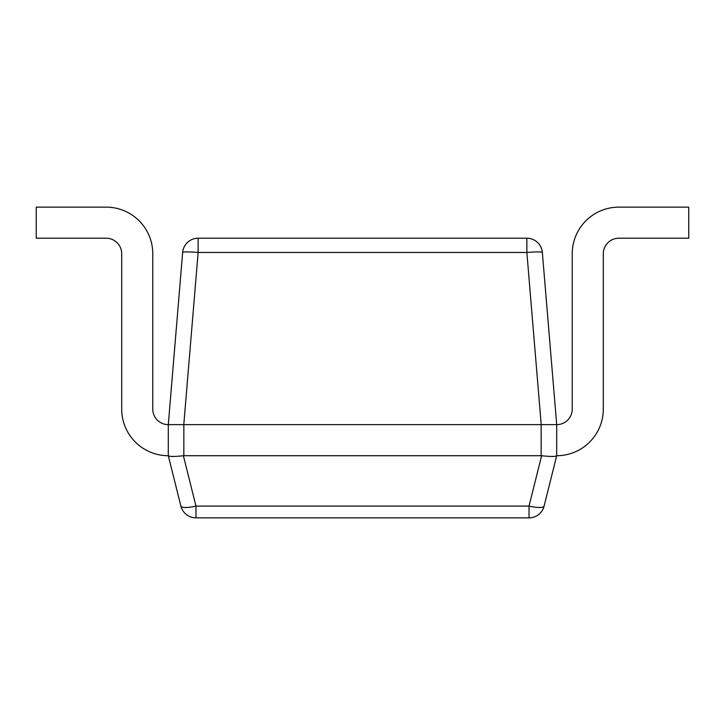 <?xml version="1.0" encoding="UTF-8"?>
<svg xmlns="http://www.w3.org/2000/svg" width="725" height="725" viewBox="0 0 725 725"><rect width="100%" height="100%" fill="white"/><g stroke="black" fill="none" stroke-linecap="round" stroke-linejoin="round"><path stroke-width="1.09" d="M168.3 424.642L168.3 455.717A46.608 46.608 0 0 1 121.7 409.108L121.7 253.75A15.533 15.533 0 0 0 106.158 238.217L36.25 238.217L36.25 207.142L106.158 207.142A46.608 46.608 0 0 1 152.767 253.75L152.767 409.108A15.533 15.533 0 0 0 168.3 424.642L182.655 252.463A15.533 1.287 4.8 0 1 198.133 252.463L183.788 424.642L168.3 424.642L183.842 424.642L183.842 455.717L541.158 455.717L541.158 424.642L183.842 424.642M688.75 238.217L688.75 207.142L618.842 207.142A46.608 46.608 0 0 0 572.233 253.75L572.233 409.108A15.533 15.533 0 0 1 556.7 424.642L556.7 455.717A46.608 46.608 0 0 0 603.3 409.108L603.3 253.75A15.533 15.533 0 0 1 618.842 238.217L688.75 238.217M182.655 252.463A15.533 15.533 0 0 1 198.133 238.217L526.867 238.217A15.533 15.533 0 0 1 542.345 252.463L556.7 424.642L541.158 424.642M529.033 517.858L195.968 517.858A15.533 15.533 0 0 1 180.897 506.086L168.309 455.744C169.433 456.687 174.453 456.687 183.38 455.744L195.968 506.086L529.033 506.086A15.533 3.661 14 0 0 544.103 506.086A15.533 15.533 0 0 1 529.033 517.858L529.033 506.086L541.62 455.744L541.158 455.717M183.842 455.717L183.38 455.744M541.62 455.744C550.547 456.687 555.567 456.687 556.691 455.744L544.103 506.086M180.897 506.086A15.533 3.661 -14 0 0 195.968 506.086L195.968 517.858M526.867 238.217L526.867 252.463L541.213 424.642L556.7 424.642M198.133 238.217L198.133 252.463L526.867 252.463A15.533 1.287 -4.8 0 1 542.345 252.463M172.233 456.46L171.517 456.442"/></g></svg>
